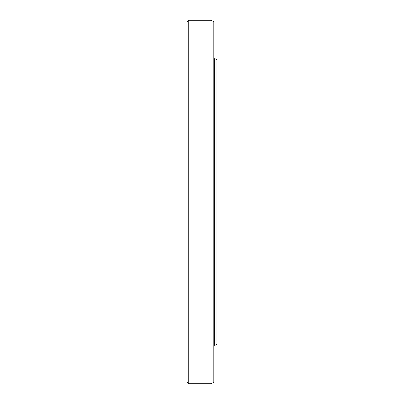 <?xml version="1.0" encoding="UTF-8"?>
<svg xmlns="http://www.w3.org/2000/svg" width="404" height="404" viewBox="0 0 404 404"><rect width="100%" height="100%" fill="white"/><g stroke="black" fill="none" stroke-linecap="round" stroke-linejoin="round"><path stroke-width="0.61" d="M216.084 202L216.084 345.051L216.938 344.198L216.938 59.802L216.084 58.949L216.084 202M188.769 20.2L187.062 21.907L187.062 382.093L188.769 383.8L188.769 20.2L210.908 20.2L210.908 383.8L188.769 383.8M210.908 20.2L213.862 21.907L213.862 382.093L210.908 383.8M216.084 58.949L214.549 58.949L214.549 345.051L216.084 345.051M214.549 345.051L213.862 345.733M214.549 58.949L213.862 58.267"/></g></svg>
